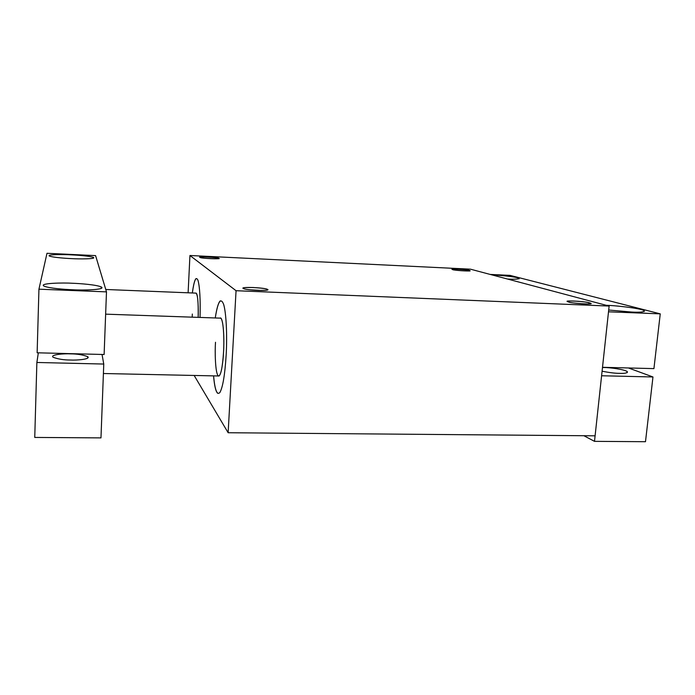 <?xml version="1.0" encoding="UTF-8"?>
<svg xmlns="http://www.w3.org/2000/svg" width="695" height="695" viewBox="0 0 695 695"><rect width="100%" height="100%" fill="white"/><g stroke="black" fill="none" stroke-linecap="round" stroke-linejoin="round"><path stroke-width="1.04" d="M469.307 270.433L468.725 270.972L469.307 270.433C473.964 271.58 456.38 270.737 452.801 269.634C452.61 270.268 473.121 271.649 469.829 270.624L469.307 270.433C469.142 269.747 448.371 268.444 452.41 269.504L452.801 269.634C448.44 268.513 465.624 269.347 469.307 270.433M188.11 292.795L189.944 255.499L470.437 269.173L609.133 306.061L236.057 290.71L228.134 432.733L595.102 435.817L609.133 306.061L595.102 435.817L228.134 432.733L236.057 290.71L609.133 306.061L470.437 269.173L189.944 255.499L236.057 290.71L189.944 255.499L188.11 292.795M200.082 257.393C198.188 256.333 217.509 257.272 218.664 258.297C220.888 259.383 201.046 258.427 200.082 257.393L200.221 257.471C200.004 258.392 223.39 259.331 218.664 258.297L218.638 258.279C219.889 257.445 195.651 256.316 200.082 257.393M568.701 302.012C561.517 300.118 583.148 301.031 589.534 302.881C597.214 304.81 574.956 303.889 568.701 302.012C569.309 303.055 595.12 304.975 590.698 303.307L589.534 302.881C588.318 301.717 562.151 299.979 567.815 301.7L568.701 302.012M243.215 288.425C240.105 286.575 265.325 287.634 267.558 289.441C271.232 291.327 245.135 290.258 243.215 288.425L243.537 288.599C244.848 289.32 249.983 289.928 258.94 290.423C266.289 290.406 269.156 290.076 267.558 289.441L267.488 289.398C266.819 288.738 261.98 288.104 252.997 287.504C244.97 287.435 241.704 287.739 243.215 288.425M194.148 375.456L228.134 432.733L194.148 375.456M220.298 300.857C218.439 302.438 216.762 308.137 215.259 317.963C217.874 301.595 220.654 297.026 223.608 304.262C226.084 312.151 227.387 334.199 226.144 355.232C224.902 374.831 222.817 387.263 219.881 392.527C217.005 395.524 214.903 389.982 213.565 375.873C214.408 385.812 215.78 391.615 217.691 393.292M196.042 278.582C194.713 279.798 193.479 284.594 192.341 292.969C194.157 280.05 196.042 275.863 198.005 280.398C199.812 287.035 200.49 299.38 200.047 317.433M588.378 303.976L589.534 302.881L588.378 303.976M575.573 303.185L582.506 303.819L575.573 303.185M266.776 290.154L267.558 289.441L266.776 290.154M249.436 289.745L261.259 290.467L249.436 289.745M219.994 318.128C222.695 315.956 224.641 333.782 223.555 352.078C224.259 343.365 223.903 320.239 220.689 318.154L105.64 314.157M215.502 342.27C214.842 350.636 215.129 373.702 218.395 375.978C221.227 377.003 223.225 360.488 223.555 352.078C222.452 368.15 220.715 376.117 218.36 375.978M195.729 293.108C197.641 293.655 198.449 301.743 198.153 317.372C198.518 309.449 198.058 294.115 196.146 293.125L105.762 289.485M192.324 314.044L192.194 317.163M507.428 279.016C514.752 279.442 518.661 279.19 519.182 278.269C516.055 276.697 497.246 275.003 491.86 274.873M660.25 313.862L653.926 368.619L602.504 367.299L608.507 311.803L660.25 313.862L510.034 275.376L490.192 274.429M608.698 310.022L631.581 312.046C640.191 312.524 644.421 312.038 644.291 310.587C639.287 307.946 612.816 305.331 606.292 305.305M103.764 364.05L100.975 437.893L34.75 437.433L36.87 362.477L103.764 364.05L102.035 354.459M106.483 291.874L95.589 255.612L46.991 253.293L38.937 289.19L106.483 291.874L104.12 354.511L37.139 352.791L38.937 289.19M36.87 362.477L38.338 352.825M70.508 360.027C76.476 360.41 91.045 359.263 87.7 356.648C82.853 354.798 77.093 353.868 70.412 353.859C64.678 353.477 49.745 354.554 53.098 357.247C57.937 359.098 63.74 360.027 70.508 360.027M72.923 289.772C82.922 290.423 106.761 289.772 101.175 286.905C96.353 284.759 80.394 283.534 72.645 283.265C63.288 282.63 38.46 283.126 44.046 286.132C48.815 288.251 64.956 289.511 72.923 289.772M71.437 254.857C64.435 254.396 46.374 254.335 49.397 256.038C52.394 257.367 65.4 258.375 71.602 258.627C78.935 259.096 96.492 259.087 93.434 257.437C90.393 256.099 77.493 255.108 71.437 254.857M628.436 367.968L652.97 376.968L645.49 441.707L594.503 441.351L583.878 435.722M594.503 441.351L601.592 375.76L652.97 376.968M602.078 371.234C609.567 372.659 615.388 373.363 619.54 373.345C624.762 373.597 627.368 373.033 627.35 371.651C624.414 369.271 608.351 367.403 604.372 367.542L602.487 367.516M267.488 289.398L266.645 290.171M590.038 303.854L590.698 303.307M519.13 278.799L519.182 278.269M644.178 311.603L644.291 310.587M103.407 373.51L219.116 375.995M87.639 358.151L87.7 356.648M101.114 288.486L101.175 286.905M93.408 258.14L93.434 257.437M627.246 372.633L627.35 371.651"/></g></svg>
